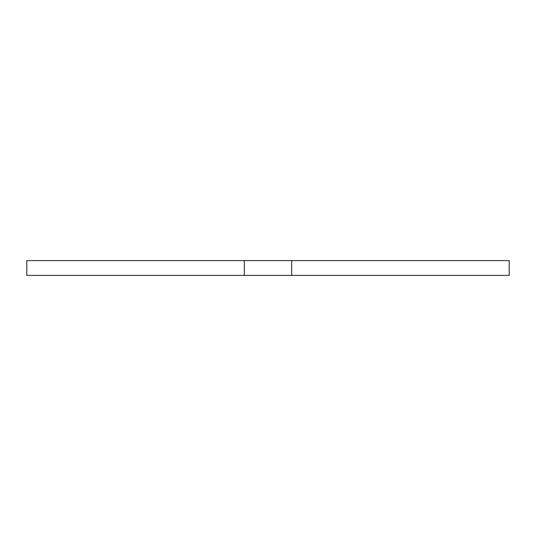<?xml version="1.0" encoding="UTF-8"?>
<svg xmlns="http://www.w3.org/2000/svg" width="536" height="536" viewBox="0 0 536 536"><rect width="100%" height="100%" fill="white"/><g stroke="black" fill="none" stroke-linecap="round" stroke-linejoin="round"><path stroke-width="0.8" d="M244.309 260.61L26.8 260.61L26.8 275.39L244.309 275.39L244.309 260.61L291.691 260.61L291.691 275.39L244.309 275.39M291.691 275.39L509.2 275.39L509.2 260.61L291.691 260.61"/></g></svg>
